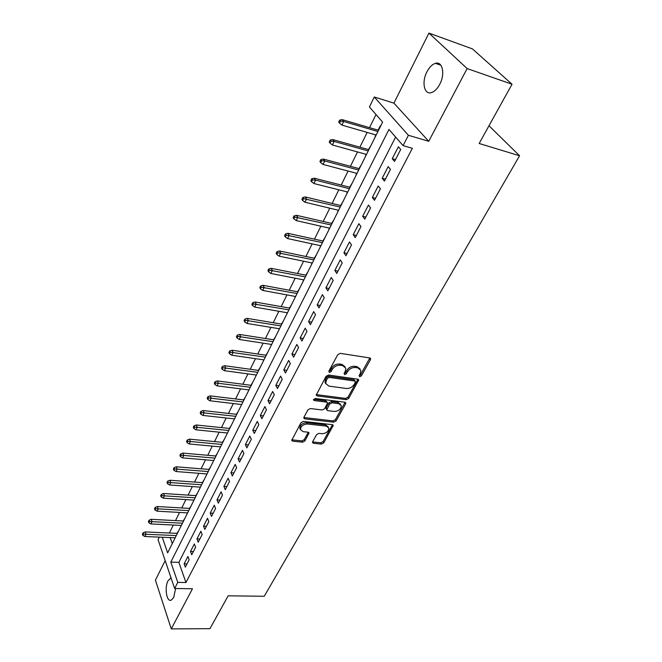 <?xml version="1.0" encoding="UTF-8"?>
<svg xmlns="http://www.w3.org/2000/svg" width="662" height="662" viewBox="0 0 662 662"><rect width="100%" height="100%" fill="white"/><g stroke="black" fill="none" stroke-linecap="round" stroke-linejoin="round"><path stroke-width="0.99" d="M359.118 375.577L359.648 376.794L361.353 375.9L370.439 359.723L370.629 358.721L369.694 357.935L340.276 353.359L337.761 354.675L328.815 371.217L330.404 370.298L331.554 368.18L332.291 369.429C334.236 366.483 336.892 365.093 340.26 365.267L342.726 365.631L345.837 368.238L345.258 371.316L344.108 373.418L345.63 372.499L346.789 370.406L347.542 371.647C349.495 368.726 352.126 367.352 355.436 367.518L357.861 367.882L360.881 370.397L360.285 373.5L359.118 375.577L360.591 374.659L369.851 357.968M328.815 371.217L329.395 372.458L331.141 371.548L332.291 369.429M344.108 373.418L344.654 374.651L346.383 373.749L347.542 371.647M171.053 577.934L168.032 580.756C164.317 587.409 166.609 602.163 171.127 600.235L173.684 597.571L175.62 588.501M439.7 84.397C445.336 74.144 442.58 60.929 435.439 63.337C432.22 64.346 429.39 67.152 426.957 71.769C421.487 81.939 424.135 94.989 431.334 92.639C434.471 91.67 437.259 88.923 439.7 84.397M312.646 441.711L312.489 442.522L313.457 443.275L321.418 444.078L323.768 442.845L333.243 425.418L332.299 424.665L303.411 421.404L300.995 422.67L291.694 440.396L292.703 441.182L302.542 442.175L304.917 440.925L308.997 432.965L308.012 432.195L303.13 431.674L300.449 429.564C300.78 426.163 303.064 424.309 307.317 423.994L326.316 426.113L328.882 428.124C328.567 431.5 326.3 433.362 322.088 433.701L318.96 433.362L316.585 434.611L312.646 441.711M395.619 137.059L178.864 562.344L185.948 582.527L177.78 582.378L174.636 588.485L158.061 539.671L159.31 537.122M512.032 84.239L467.132 68.567L428.943 33.1L472.428 48.889L512.032 84.239L479.156 143.489L519.571 155.769L264.254 596.263L228.167 595.825L209.945 628.668L171.268 628.9L192.46 588.758L174.636 588.485M428.943 33.1L393.923 103.14L428.728 141.296L467.132 68.567M428.728 141.296L408.404 135.288L403.075 145.623L388.975 129.429L170.813 562.104L177.78 582.378M185.948 582.527L412.36 148.296L403.075 145.623M346.309 399.666L348.717 398.408L358.73 379.947L357.794 379.177L328.542 375.031L326.06 376.322L316.213 395.106L317.222 395.926L346.309 399.666L345.572 398.416L347.98 397.159L357.968 379.21M345.638 403.894L336.073 420.924L333.698 422.174L304.793 418.864L303.784 418.061L303.949 417.217L307.946 409.819L310.387 408.545L322.262 409.977L324.678 408.711L327.549 402.91L326.573 402.124L314.177 400.56L313.474 399.989L315.311 398.474L344.869 402.231L345.812 402.993L345.638 403.894L344.91 402.637L335.369 419.667L336.073 420.924M165.177 560.631L155.421 580.152L171.268 628.9M178.682 530.767L177.027 533.365M184.872 518.354L183.2 520.986M191.169 505.735L189.473 508.416M197.566 492.917L195.844 495.631M204.07 479.876L202.332 482.639M210.69 466.627L208.919 469.424M217.417 453.147L215.622 455.994M220.173 446.858L220.322 447.322M224.252 439.444L222.432 442.332M227.099 432.981L227.207 433.527M231.212 425.501L229.366 428.438M234.141 418.856L234.207 419.493M238.287 411.317L236.417 414.304M241.316 404.49L241.332 405.218M245.494 396.886L243.591 399.922M248.606 389.868L248.581 390.696M252.818 382.197L250.89 385.284M256.029 374.99L255.954 375.917M260.282 367.253L258.321 370.389M263.584 359.838L263.468 360.864M267.87 352.043L265.884 355.229M271.279 344.414L271.114 345.547M275.599 336.553L273.58 339.796M279.107 328.708L278.892 329.957M283.468 320.78L281.424 324.082M287.093 312.721L286.82 314.078M291.487 304.719L289.41 308.07M295.219 296.427L294.888 297.9M299.654 288.359L297.536 291.768M303.494 279.827L303.113 281.424M307.971 271.685L305.819 275.16M311.934 262.913L311.488 264.643M316.444 254.705L314.268 258.238M320.524 245.685L320.027 247.538M325.083 237.393L322.866 240.993M329.295 228.117L328.724 230.103M333.888 219.751L331.637 223.417M338.224 210.202L337.595 212.337M342.866 201.761L340.574 205.493M347.335 191.939L346.631 194.214M352.018 183.424L349.685 187.222M356.628 173.312L355.858 175.736M361.361 164.714L358.986 168.587M366.103 154.312L365.258 156.894M370.877 145.632L368.469 149.579M394.535 161.454L400.717 149.48L398.375 146.774L392.243 158.715L394.535 161.454M384.415 181.082L390.464 169.356L388.189 166.601L382.181 178.301L384.415 181.082M374.502 200.313L380.427 188.819L378.217 186.022L372.325 197.491L374.502 200.313M364.787 219.147L370.596 207.893L368.436 205.055L362.668 216.292L364.787 219.147M355.271 237.617L360.955 226.578L358.862 223.706L353.202 234.712L355.271 237.617M345.936 255.714L351.514 244.899L349.47 241.978L343.926 252.776L345.936 255.714M336.793 273.456L342.254 262.847L340.268 259.901L334.831 270.485L336.793 273.456M327.814 290.85L333.176 280.448L331.24 277.469L325.911 287.846L327.814 290.85M319.018 307.913L324.281 297.71L322.386 294.698L317.164 304.876L319.018 307.913M310.387 324.645L315.551 314.649L313.705 311.603L308.575 321.591L310.387 324.645M301.922 341.071L306.986 331.257L305.19 328.187L300.159 337.984L301.922 341.071M293.614 357.182L298.579 347.55L296.833 344.455L291.892 354.071L293.614 357.182M285.454 372.996L290.337 363.546L288.632 360.426L283.783 369.859L285.454 372.996M277.452 388.528L282.235 379.243L280.572 376.099L275.814 385.367L277.452 388.528M269.591 403.77L274.291 394.651L272.67 391.49L267.994 400.584L269.591 403.77M261.879 418.732L266.488 409.786L264.908 406.6L260.315 415.537L261.879 418.732M254.299 433.436L258.825 424.648L257.286 421.437L252.776 430.217L254.299 433.436M246.852 447.876L251.303 439.245L249.797 436.018L245.37 444.641L246.852 447.876M239.536 462.059L243.906 453.578L242.441 450.334L238.088 458.807L239.536 462.059M232.345 476.003L236.64 467.67L235.209 464.41L230.939 472.734L232.345 476.003M225.279 489.698L229.507 481.514L228.109 478.237L223.905 486.421L225.279 489.698M218.336 503.17L222.49 495.118L221.125 491.825L216.995 499.868L218.336 503.17M211.517 516.401L215.597 508.49L214.265 505.189L210.202 513.091L211.517 516.401M204.806 529.418L208.82 521.631L207.52 518.321L203.524 526.091L204.806 529.418M198.203 542.211L202.15 534.565L200.884 531.238L196.953 538.885L198.203 542.211M191.715 554.797L195.596 547.275L194.355 543.932L190.499 551.454L191.715 554.797M187.942 556.428L184.144 563.825L185.335 567.177L189.15 559.779L187.942 556.428M375.999 114.534L369.52 127.658M367.17 132.425L359.888 147.171M357.538 151.937L350.438 166.303M348.096 171.061L341.178 185.054M338.836 189.804L332.101 203.441M329.767 208.174L323.205 221.472M320.871 226.197L314.475 239.156M312.141 243.864L305.91 256.5M303.585 261.2L297.503 273.522M295.186 278.214L289.261 290.221M286.944 294.904L281.168 306.614M278.859 311.289L273.224 322.708M270.923 327.367L265.421 338.514M263.128 343.156L257.758 354.029M255.474 358.663L250.236 369.272M247.952 373.889L242.838 384.241M240.571 388.842L235.581 398.946M233.314 403.539L228.44 413.402M226.181 417.979L221.431 427.611M219.172 432.17L214.538 441.571M212.287 446.122L207.76 455.299M205.518 459.833L201.091 468.795M198.865 473.313L194.545 482.068M192.319 486.57L188.099 495.118M185.881 499.611L181.76 507.961M179.551 512.438L175.521 520.589M173.32 525.049L169.389 533.018M170.175 537.594L172.277 543.585M380.6 126.161L380.311 125.83L378.143 130.182M375.776 134.924L374.742 137.886M199.998 487.315L200.156 487.728M193.561 500.224L193.718 500.637M187.222 512.918L187.379 513.331M519.571 155.769L488.986 125.772M162.264 537.254L167.643 552.886L382.611 122.122L369.421 106.971L374.287 97L408.404 135.288M393.923 103.14L374.287 97M178.864 562.344L170.813 562.104M392.243 158.715L395.487 159.625M382.181 178.301L385.408 179.162M372.325 197.491L375.544 198.302M362.668 216.292L365.871 217.053M353.202 234.712L356.388 235.44M343.926 252.776L347.095 253.455M334.831 270.485L337.992 271.122M325.911 287.846L329.055 288.45M317.164 304.876L320.292 305.447M308.575 321.591L311.694 322.121M300.159 337.984L303.254 338.481M291.892 354.071L294.979 354.534M283.783 369.859L286.853 370.298M275.814 385.367L278.876 385.764M267.994 400.584L271.039 400.957M260.315 415.537L263.352 415.877M252.776 430.217L255.789 430.532M245.37 444.641L248.366 444.93M238.088 458.807L241.076 459.072M230.939 472.734L233.909 472.974M223.905 486.421L226.867 486.628M216.995 499.868L219.941 500.058M210.202 513.091L213.131 513.257M203.524 526.091L206.445 526.24M196.953 538.885L199.858 539.009M190.499 551.454L193.387 551.562M184.144 563.825L187.015 563.908M360.037 368.883L357.099 366.64L357.861 367.882M346.789 370.406C348.742 367.484 351.365 366.111 354.675 366.276L357.099 366.64M345.01 366.707L341.973 364.381L342.726 365.631M331.554 368.18C333.499 365.225 336.147 363.843 339.507 364.017L341.973 364.381M316.237 394.593L345.572 398.416M355.386 382.239L354.857 381.031L329.196 377.423L327.458 378.333L326.258 380.542L325.704 383.488L328.882 386.112L346.383 388.486C349.652 388.619 352.25 387.262 354.17 384.407L355.386 382.239M355.304 381.213L354.104 379.789L354.857 381.031M325.762 383.728L324.984 382.231L325.538 379.285L326.73 377.075L328.468 376.165L354.104 379.789M303.817 417.515L332.986 420.908L335.369 419.667M327.276 402.422L325.861 400.858L313.631 399.31M334.409 411.45C338.696 411.127 340.996 409.207 341.302 405.698L338.754 403.655L332.059 402.81L329.643 404.077L326.763 409.861L327.731 410.639L334.409 411.45M340.574 404.432L338.034 402.397L338.754 403.655M326.316 409.066L326.225 407.718L328.931 402.81L331.348 401.544L338.034 402.397M328.228 426.932L325.621 424.847L326.316 426.113M300.399 429.473L299.778 428.281C300.109 424.88 302.393 423.018 306.638 422.712L325.621 424.847M291.743 439.825L301.88 440.884L304.247 439.642L308.277 432.245M312.538 441.951L320.739 442.804L323.081 441.571L332.506 424.706M339.664 120.128L338.704 122.139L339.54 123.173L340.5 121.154L339.664 120.128L342.146 119.623L343.661 121.477L341.923 125.101L376.165 135.031M340.5 121.154L343.661 121.477L377.928 131.506M342.146 119.623L378.532 130.298M341.923 125.101L339.54 123.173M330.156 140.071L329.221 142.04L330.032 143.091L330.975 141.122L330.156 140.071L332.63 139.541L334.103 141.428L332.407 144.978L366.5 154.42M330.975 141.122L334.103 141.428L368.221 150.961M332.63 139.541L368.858 149.686M332.407 144.978L330.032 143.091M320.847 159.608L319.928 161.545L320.714 162.612L321.641 160.676L320.847 159.608L323.313 159.054L324.744 160.974L323.081 164.449L357.017 173.411M321.641 160.676L324.744 160.974L358.705 170.018M323.313 159.054L359.375 168.694M323.081 164.449L320.714 162.612M311.728 178.757L310.826 180.652L311.595 181.736L312.497 179.841L311.728 178.757L314.177 178.177L315.575 180.13L313.945 183.54L347.724 192.038M312.497 179.841L315.575 180.13L349.379 188.711M314.177 178.177L350.074 187.321M313.945 183.54L311.595 181.736M302.782 197.524L301.897 199.378L302.65 200.487L303.535 198.625L302.782 197.524L305.232 196.92L306.58 198.906L304.983 202.241L338.613 210.293M303.535 198.625L340.235 207.032M305.232 196.92L340.955 205.592M304.983 202.241L302.65 200.487M294.019 215.92L293.15 217.74L293.878 218.857L294.747 217.037L294.019 215.92L296.452 215.299L297.776 217.302L296.204 220.578L329.676 228.2M294.747 217.037L331.273 225.006M296.452 215.299L332.018 223.508M296.204 220.578L293.878 218.857M285.43 233.959L284.577 235.746L285.289 236.88L286.133 235.093L285.43 233.959L287.846 233.314L289.137 235.349L287.598 238.56L320.913 245.768M286.133 235.093L322.477 242.631M287.846 233.314L323.246 241.076M287.598 238.56L285.289 236.88M276.997 251.651L276.162 253.397L276.857 254.547L277.692 252.793L276.997 251.651L279.414 250.981L280.663 253.041L279.157 256.186L312.307 262.996M277.692 252.793L313.846 259.918M279.414 250.981L314.64 258.321M279.157 256.186L276.857 254.547M268.731 268.995L267.911 270.717L268.59 271.875L269.409 270.154L268.731 268.995L271.13 268.309L272.355 270.394L270.874 273.48L303.875 279.902M269.409 270.154L305.381 276.882M271.13 268.309L306.2 275.235M270.874 273.48L268.59 271.875M260.621 286.017L259.818 287.705L260.472 288.872L261.283 287.192L260.621 286.017L263.013 285.314L264.196 287.416L262.748 290.444L295.591 296.493M261.283 287.192L297.072 293.531M263.013 285.314L297.917 291.843M262.748 290.444L260.472 288.872M252.669 302.716L251.874 304.371L252.512 305.554L253.306 303.899L252.669 302.716L255.044 301.996L256.202 304.123L254.779 307.094L287.465 312.778M253.306 303.899L288.913 309.874M255.044 301.996L289.782 308.136M254.779 307.094L252.512 305.554M244.857 319.109L244.079 320.731L244.708 321.931L245.478 320.3L244.857 319.109L247.224 318.372L248.349 320.516L246.951 323.437L279.48 328.774M245.478 320.3L280.911 325.919M247.224 318.372L281.797 324.14M246.951 323.437L244.708 321.931M237.195 335.195L236.433 336.793L237.037 337.992L237.799 336.404L237.195 335.195L239.545 334.442L240.645 336.602L239.272 339.474L271.652 344.472M237.799 336.404L273.05 341.666M239.545 334.442L273.952 339.854M239.272 339.474L237.037 337.992M229.664 350.992L228.92 352.556L229.507 353.773L230.26 352.209L229.664 350.992L232.014 350.223L233.082 352.399L231.733 355.213L263.956 359.888M230.26 352.209L265.33 357.132M232.014 350.223L266.256 355.287M231.733 355.213L229.507 353.773M222.275 366.5L221.547 368.039L222.118 369.264L222.854 367.724L222.275 366.5L224.617 365.714L225.659 367.915L224.335 370.679L256.393 375.04M222.854 367.724L257.75 372.334M224.617 365.714L258.685 370.439M224.335 370.679L222.118 369.264M215.018 381.734L214.306 383.24L214.86 384.473L215.58 382.967L215.018 381.734L217.343 380.931L218.361 383.141L217.062 385.855L248.97 389.918M215.58 382.967L250.294 387.253M217.343 380.931L251.254 385.334M217.062 385.855L214.86 384.473M207.893 396.687L207.189 398.168L207.736 399.409L208.439 397.928L207.893 396.687L210.21 395.876L211.195 398.102L209.92 400.767L241.671 404.532M208.439 397.928L242.979 401.917M210.21 395.876L243.955 399.964M209.92 400.767L207.736 399.409M200.892 411.383L200.197 412.84L200.727 414.089L201.422 412.633L200.892 411.383L203.193 410.556L204.161 412.798L202.911 415.422L234.505 418.897M201.422 412.633L235.788 416.332M203.193 410.556L236.781 414.346M202.911 415.422L200.727 414.089M194.016 425.823L193.329 427.255L193.85 428.513L194.529 427.081L194.016 425.823L196.308 424.987L197.251 427.238L196.018 429.812L227.463 433.014M194.529 427.081L228.721 430.49M196.308 424.987L229.722 428.479M196.018 429.812L193.85 428.513M187.255 440.015L186.585 441.422L187.089 442.679L187.76 441.273L187.255 440.015L189.531 439.163L190.449 441.43L189.241 443.962L220.537 446.891M187.76 441.273L221.77 444.417M189.531 439.163L222.796 442.365M189.241 443.962L187.089 442.679M180.61 453.958L179.948 455.34L180.445 456.606L181.107 455.224L180.61 453.958L182.877 453.098L183.771 455.373L182.588 457.864L213.727 460.537M181.107 455.224L214.943 458.104M182.877 453.098L215.977 456.027M182.588 457.864L180.445 456.606M174.073 467.67L173.427 469.027L173.907 470.301L174.561 468.944L174.073 467.67L176.34 466.793L177.209 469.085L176.042 471.526L207.032 473.959M174.561 468.944L208.224 471.559M176.34 466.793L209.275 469.457M176.042 471.526L173.907 470.301M167.66 481.142L167.023 482.482L167.486 483.757L168.123 482.424L167.66 481.142L169.911 480.256L170.755 482.557L169.604 484.965L200.445 487.149M168.123 482.424L201.62 484.791M169.911 480.256L202.68 482.664M169.604 484.965L167.486 483.757M161.346 494.39L160.717 495.706L161.172 496.997L161.801 495.681L161.346 494.39L163.58 493.496L164.416 495.813L163.282 498.172L193.966 500.124M161.801 495.681L195.125 497.807M163.58 493.496L196.2 495.656M163.282 498.172L161.172 496.997M155.131 507.423L154.519 508.714L154.966 510.005L155.578 508.714L155.131 507.423L157.366 506.521L158.177 508.838L157.06 511.163L187.603 512.893M155.578 508.714L188.736 510.609M157.366 506.521L189.82 508.433M157.06 511.163L154.966 510.005M149.024 520.241L148.42 521.507L148.859 522.806L149.463 521.54L149.024 520.241L151.25 519.331L152.037 521.656L150.944 523.94L181.33 525.446M149.463 521.54L182.455 523.203M151.25 519.331L183.548 521.011M150.944 523.94L148.859 522.806M143.025 532.844L142.429 534.093L142.851 535.401L143.447 534.151L143.025 532.844L145.226 531.925L146.004 534.259L144.928 536.51L175.165 537.801M143.447 534.151L176.266 535.591M145.226 531.925L177.375 533.382M144.928 536.51L142.851 535.401M360.591 374.659L361.353 375.9M330.404 370.298L331.141 371.548M345.63 372.499L346.383 373.749M354.675 366.276L355.436 367.518M339.507 364.017L340.26 365.267M369.661 358.498L370.439 359.723M316.51 394.66L317.222 395.926M357.794 379.657L358.547 380.898M347.98 397.159L348.717 398.408M328.468 376.165L329.196 377.423M326.73 377.075L327.458 378.333M325.538 379.285L326.258 380.542M332.986 420.908L333.698 422.174M304.115 417.581L304.793 418.864M325.861 400.858L326.573 402.124M313.565 399.434L314.177 400.56M331.348 401.544L332.059 402.81M328.931 402.81L329.643 404.077M326.225 407.718L326.929 408.984M306.638 422.712L307.317 423.994M308.161 432.501L308.84 433.784M304.247 439.642L304.917 440.925M301.88 440.884L302.542 442.175M292.05 439.882L292.703 441.182M332.374 425.004L333.077 426.27M323.081 441.571L323.768 442.845M320.739 442.804L321.418 444.078M312.787 441.993L313.457 443.275M170.63 578.025L171.086 578.034M435.439 63.337L440.859 65.207M370.281 358.175L370.629 358.721M358.415 379.434L358.73 379.947M324.984 382.231L325.704 383.488M326.052 408.595L326.763 409.861M345.539 402.513L345.812 402.993M299.778 428.281L300.449 429.564M308.765 432.526L308.997 432.965M332.994 424.963L333.243 425.418"/></g></svg>
